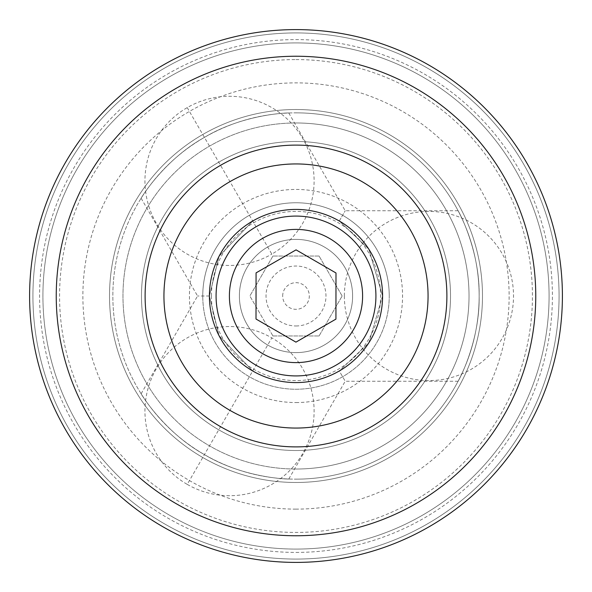 <?xml version="1.0" encoding="UTF-8"?>
<svg xmlns="http://www.w3.org/2000/svg" width="592" height="592" viewBox="0 0 592 592"><rect width="100%" height="100%" fill="white"/><g stroke="black" fill="none" stroke-linecap="round" stroke-linejoin="round"><path stroke-width="0.44" stroke-dasharray="2.96 2.22" d="M296 216.08A79.92 79.92 0 0 0 216.08 296A79.92 79.92 0 0 0 296 375.92A79.92 79.92 0 0 0 375.92 296A79.92 79.92 0 0 0 296 216.08A79.92 79.92 0 0 0 216.08 296A79.92 79.92 0 0 0 296 375.92A79.92 79.92 0 0 0 375.92 296A79.92 79.92 0 0 0 296 216.08A79.92 79.92 0 0 0 216.08 296A79.92 79.92 0 0 0 296 375.92A79.92 79.92 0 0 1 216.08 296A79.92 79.92 0 0 1 296 216.08A79.92 79.92 0 0 1 375.92 296A79.92 79.92 0 0 1 296 375.92A79.92 79.92 0 0 0 375.92 296A79.92 79.92 0 0 0 296 216.08A79.92 79.92 0 0 0 216.08 296A79.92 79.92 0 0 0 296 375.92A79.92 79.92 0 0 0 375.92 296A79.92 79.92 0 0 0 296 216.08M296 239.39A56.61 56.61 0 0 0 239.39 296A56.61 56.61 0 0 0 296 352.61A56.61 56.61 0 0 1 239.39 296A56.61 56.61 0 0 1 296 239.39A56.61 56.61 0 0 1 352.61 296A56.61 56.61 0 0 1 296 352.61A56.61 56.61 0 0 0 352.61 296A56.61 56.61 0 0 0 296 239.39A56.61 56.61 0 0 0 239.39 296A56.61 56.61 0 0 0 296 352.61M335.93 319.118L335.99 272.979L296.059 249.861L256.07 272.882L256.01 319.021L295.941 342.139L335.93 319.118M296 482.48A186.48 186.48 0 0 1 109.52 296A186.48 186.48 0 0 1 296 109.52A186.48 186.48 0 0 0 109.52 296A186.48 186.48 0 0 0 296 482.48A186.48 186.48 0 0 0 482.48 296A186.48 186.48 0 0 0 296 109.52A186.48 186.48 0 0 0 109.52 296A186.48 186.48 0 0 0 296 482.48A186.48 186.48 0 0 0 482.48 296A186.48 186.48 0 0 0 296 109.52A186.48 186.48 0 0 0 109.52 296A186.48 186.48 0 0 0 296 482.48A186.48 186.48 0 0 0 482.48 296A186.48 186.48 0 0 0 296 109.52A186.48 186.48 0 0 1 482.48 296A186.48 186.48 0 0 1 296 482.48A186.48 186.48 0 0 1 109.52 296A186.48 186.48 0 0 1 296 109.52M296 209.42A86.58 86.58 0 0 0 209.42 296A86.58 86.58 0 0 0 296 382.58C281.052 382.632 266.622 378.762 252.71 370.977L219.025 335.642L209.42 296L219.025 256.358L252.71 221.023C266.622 213.238 281.052 209.368 296 209.42C281.052 209.368 266.622 213.238 252.71 221.023L219.025 256.358L209.42 296L219.025 335.642L252.71 370.977C266.622 378.762 281.052 382.632 296 382.58C313.138 382.062 327.568 378.192 339.29 370.977L345.217 381.248L339.29 370.977C327.568 378.192 313.138 382.062 296 382.58A86.58 86.58 0 0 0 382.58 296A86.58 86.58 0 0 0 296 209.42A86.58 86.58 0 0 0 209.42 296A86.58 86.58 0 0 0 296 382.58A86.58 86.58 0 0 0 382.58 296A86.58 86.58 0 0 0 296 209.42C313.138 209.938 327.568 213.808 339.29 221.023L345.217 210.752L339.29 221.023L368.816 249.158L382.58 296L368.816 249.158L339.29 221.023C327.568 213.808 313.138 209.938 296 209.42A86.58 86.58 0 0 0 209.42 296A86.58 86.58 0 0 0 296 382.58A86.58 86.58 0 0 0 382.58 296A86.58 86.58 0 0 0 296 209.42M204.425 454.612C244.045 478.41 289.473 479.261 288.778 479.009C289.473 479.261 244.045 478.41 204.425 454.612C244.045 478.41 289.473 479.261 288.778 479.009C289.473 479.261 244.045 478.41 204.425 454.612C164.006 432.197 140.556 393.28 141.125 393.761C140.556 393.28 164.006 432.197 204.425 454.612M479.15 296C479.949 249.787 457.971 210.027 458.104 210.752C457.971 210.027 479.949 249.787 479.15 296C479.949 249.787 457.971 210.027 458.104 210.752C457.971 210.027 479.949 249.787 479.15 296C479.949 342.213 457.971 381.973 458.104 381.248C457.971 381.973 479.949 342.213 479.15 296M209.42 296L197.565 296L209.42 296A86.58 86.58 0 0 0 296 382.58A86.58 86.58 0 0 0 382.58 296L368.816 342.842L339.29 370.977L368.816 342.842L382.58 296A86.58 86.58 0 0 0 296 209.42A86.58 86.58 0 0 0 209.42 296M204.425 137.388C164.006 159.803 140.556 198.72 141.125 198.239C140.556 198.72 164.006 159.803 204.425 137.388C164.006 159.803 140.556 198.72 141.125 198.239C140.556 198.72 164.006 159.803 204.425 137.388C244.045 113.59 289.473 112.739 288.778 112.991C289.473 112.739 244.045 113.59 204.425 137.388M296 112.85A183.15 183.15 0 0 1 479.15 296A183.15 183.15 0 0 1 296 479.15A183.15 183.15 0 0 0 479.15 296A183.15 183.15 0 0 0 296 112.85A183.15 183.15 0 0 0 112.85 296A183.15 183.15 0 0 0 296 479.15A183.15 183.15 0 0 1 112.85 296A183.15 183.15 0 0 1 296 112.85M296 402.56A106.56 106.56 0 0 0 402.56 296A106.56 106.56 0 0 0 296 189.44A106.56 106.56 0 0 0 189.44 296A106.56 106.56 0 0 0 296 402.56M296 450.512A154.512 154.512 0 0 1 141.488 296A154.512 154.512 0 0 1 296 141.488A154.512 154.512 0 0 0 141.488 296A154.512 154.512 0 0 0 296 450.512A154.512 154.512 0 0 1 141.488 296A154.512 154.512 0 0 1 296 141.488A154.512 154.512 0 0 0 141.488 296A154.512 154.512 0 0 0 296 450.512A154.512 154.512 0 0 0 450.512 296A154.512 154.512 0 0 0 296 141.488A154.512 154.512 0 0 1 450.512 296A154.512 154.512 0 0 1 296 450.512A154.512 154.512 0 0 0 450.512 296A154.512 154.512 0 0 0 296 141.488A154.512 154.512 0 0 1 450.512 296A154.512 154.512 0 0 1 296 450.512A154.512 154.512 0 0 1 141.488 296A154.512 154.512 0 0 1 296 141.488A154.512 154.512 0 0 0 141.488 296A154.512 154.512 0 0 0 296 450.512A154.512 154.512 0 0 1 141.488 296A154.512 154.512 0 0 1 296 141.488A154.512 154.512 0 0 0 141.488 296A154.512 154.512 0 0 0 296 450.512M296 32.93A263.07 263.07 0 0 1 559.07 296A263.07 263.07 0 0 1 296 559.07A263.07 263.07 0 0 1 32.93 296A263.07 263.07 0 0 1 296 32.93A263.07 263.07 0 0 0 32.93 296A263.07 263.07 0 0 0 296 559.07A263.07 263.07 0 0 0 559.07 296A263.07 263.07 0 0 0 296 32.93A263.07 263.07 0 0 0 32.93 296A263.07 263.07 0 0 0 296 559.07M296 552.41A256.41 256.41 0 0 0 552.41 296A256.41 256.41 0 0 0 296 39.59A256.41 256.41 0 0 0 39.59 296A256.41 256.41 0 0 0 296 552.41M296 29.6A266.4 266.4 0 0 0 29.6 296A266.4 266.4 0 0 0 296 562.4A266.4 266.4 0 0 1 29.6 296A266.4 266.4 0 0 1 296 29.6A266.4 266.4 0 0 1 562.4 296A266.4 266.4 0 0 1 296 562.4A266.4 266.4 0 0 0 562.4 296A266.4 266.4 0 0 0 296 29.6A266.4 266.4 0 0 1 562.4 296A266.4 266.4 0 0 1 296 562.4A266.4 266.4 0 0 1 29.6 296A266.4 266.4 0 0 1 296 29.6A266.4 266.4 0 0 0 29.6 296A266.4 266.4 0 0 0 296 562.4M296 42.92A253.08 253.08 0 0 1 549.08 296A253.08 253.08 0 0 1 296 549.08A253.08 253.08 0 0 0 549.08 296A253.08 253.08 0 0 0 296 42.92A253.08 253.08 0 0 0 42.92 296A253.08 253.08 0 0 0 296 549.08A253.08 253.08 0 0 1 42.92 296A253.08 253.08 0 0 1 296 42.92A253.08 253.08 0 0 1 549.08 296A253.08 253.08 0 0 1 296 549.08A253.08 253.08 0 0 0 549.08 296A253.08 253.08 0 0 0 296 42.92M389.24 296A93.24 93.24 0 0 0 296 202.76A93.24 93.24 0 0 0 202.76 296A93.24 93.24 0 0 1 296 202.76A93.24 93.24 0 0 1 389.24 296A93.24 93.24 0 0 1 296 389.24A93.24 93.24 0 0 1 202.76 296A93.24 93.24 0 0 0 296 389.24A93.24 93.24 0 0 0 389.24 296M282.68 296A13.32 13.32 0 0 1 296 282.68A13.32 13.32 0 0 1 309.32 296A13.32 13.32 0 0 1 296 309.32A13.32 13.32 0 0 1 282.68 296M272.927 335.96L319.073 335.96L272.927 335.96L249.861 296L272.927 335.96M319.073 335.96L342.139 296L319.073 335.96M342.139 296L319.073 256.04L342.139 296M319.073 256.04L272.927 256.04L319.073 256.04M272.927 256.04L249.861 296L272.927 256.04M296 325.97A29.97 29.97 0 0 0 325.97 296A29.97 29.97 0 0 0 296 266.03A29.97 29.97 0 0 0 266.03 296A29.97 29.97 0 0 0 296 325.97M296 122.973A173.027 173.027 0 0 0 122.973 296A173.027 173.027 0 0 0 296 469.027A173.027 173.027 0 0 1 122.973 296A173.027 173.027 0 0 1 296 122.973A173.027 173.027 0 0 0 122.973 296A173.027 173.027 0 0 0 296 469.027A173.027 173.027 0 0 1 122.973 296A173.027 173.027 0 0 1 296 122.973A173.027 173.027 0 0 1 469.027 296A173.027 173.027 0 0 1 296 469.027A173.027 173.027 0 0 0 469.027 296A173.027 173.027 0 0 0 296 122.973A173.027 173.027 0 0 1 469.027 296A173.027 173.027 0 0 1 296 469.027A173.027 173.027 0 0 0 469.027 296A173.027 173.027 0 0 0 296 122.973M296 59.57A236.43 236.43 0 0 1 532.43 296A236.43 236.43 0 0 1 296 532.43A236.43 236.43 0 0 1 59.57 296A236.43 236.43 0 0 1 296 59.57M296 509.12A213.12 213.12 0 0 1 82.88 296A213.12 213.12 0 0 1 296 82.88A213.12 213.12 0 0 1 509.12 296A213.12 213.12 0 0 1 296 509.12M296 535.76A239.76 239.76 0 0 0 535.76 296A239.76 239.76 0 0 0 296 56.24A239.76 239.76 0 0 0 56.24 296A239.76 239.76 0 0 0 296 535.76M187.235 107.618L271.817 254.116A84.582 84.582 0 0 0 302.778 138.58A84.582 84.582 0 0 0 187.235 107.618A84.582 84.582 0 0 0 156.281 223.162A84.582 84.582 0 0 0 271.817 254.116M229.526 411.129L271.817 337.884A84.582 84.582 0 0 0 156.281 368.838A84.582 84.582 0 0 0 187.235 484.382L229.526 411.129M344.359 296A84.582 84.582 0 0 0 428.941 380.582A84.582 84.582 0 0 0 513.523 296A84.582 84.582 0 0 0 428.941 211.418A84.582 84.582 0 0 0 344.359 296M458.104 381.248L345.217 381.248L288.778 479.009M288.778 112.991L345.217 210.752L458.104 210.752M141.125 393.761L197.565 296L141.125 198.239M211.418 296A84.582 84.582 0 0 0 296 380.582A84.582 84.582 0 0 0 380.582 296A84.582 84.582 0 0 0 296 211.418A84.582 84.582 0 0 0 211.418 296M187.235 484.382A84.582 84.582 0 0 0 302.778 453.42A84.582 84.582 0 0 0 271.817 337.884"/><path stroke-width="0.89" d="M296 362.6A66.6 66.6 0 0 1 229.4 296A66.6 66.6 0 0 1 296 229.4A66.6 66.6 0 0 1 362.6 296A66.6 66.6 0 0 1 296 362.6M335.99 272.979L335.93 319.118L295.941 342.139L256.01 319.021L256.07 272.882L296.059 249.861L335.99 272.979M296 216.08A79.92 79.92 0 0 0 216.08 296A79.92 79.92 0 0 0 296 375.92A79.92 79.92 0 0 0 375.92 296A79.92 79.92 0 0 0 296 216.08M296 562.4A266.4 266.4 0 0 0 562.4 296A266.4 266.4 0 0 0 296 29.6A266.4 266.4 0 0 0 29.6 296A266.4 266.4 0 0 0 296 562.4A266.4 266.4 0 0 1 29.6 296A266.4 266.4 0 0 1 296 29.6M296 209.42A86.58 86.58 0 0 1 382.58 296A86.58 86.58 0 0 1 296 382.58A86.58 86.58 0 0 1 209.42 296A86.58 86.58 0 0 1 296 209.42M296 56.24A239.76 239.76 0 0 1 535.76 296A239.76 239.76 0 0 1 296 535.76A239.76 239.76 0 0 1 56.24 296A239.76 239.76 0 0 1 296 56.24M296 163.94A132.06 132.06 0 0 1 428.06 296A132.06 132.06 0 0 1 296 428.06A132.06 132.06 0 0 1 163.94 296A132.06 132.06 0 0 1 296 163.94M296 446.893A150.893 150.893 0 0 0 446.893 296A150.893 150.893 0 0 0 296 145.107A150.893 150.893 0 0 0 145.107 296A150.893 150.893 0 0 0 296 446.893"/></g></svg>
